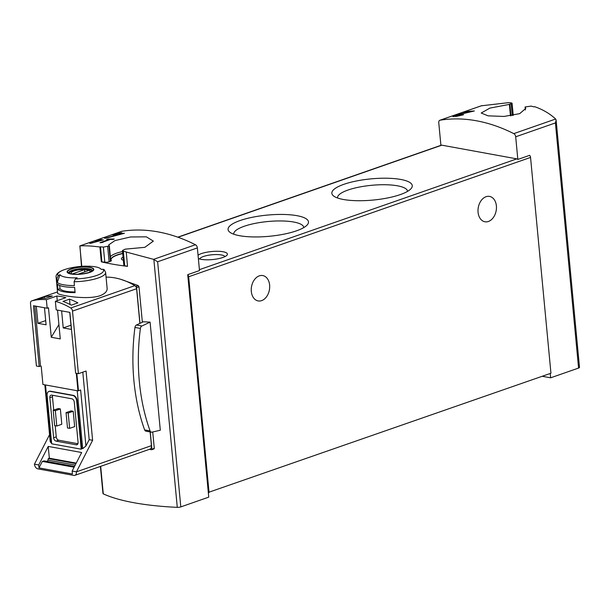 <?xml version="1.0" encoding="UTF-8"?>
<svg xmlns="http://www.w3.org/2000/svg" width="610" height="610" viewBox="0 0 610 610"><rect width="100%" height="100%" fill="white"/><g stroke="black" fill="none" stroke-linecap="round" stroke-linejoin="round"><path stroke-width="0.91" d="M481.343 105.804L508.351 102.678A221.026 145.622 70.8 0 1 511.211 102.854L512.034 103.181L509.388 104.394L489.845 108.115L481.214 113.025L488.061 115.839L504.035 116.441L519.682 113.658L525.782 108.405L525.096 106.963L525.378 109.952M440.9 145.34L438.765 122.755A3.073 2.021 70.8 0 1 439.894 120.246A3.073 2.021 70.8 0 1 440.13 120.193A221.026 145.622 70.8 0 1 513.795 133.628A3.073 2.021 70.8 0 1 515.694 136.792L517.837 159.446L529.61 155.337A2.455 1.617 70.8 0 1 530.547 157.426L550.944 373.236L208.307 492.43L208.75 497.142L180.804 506.902A3.073 0.808 -5.4 0 1 177.281 507.352A165.767 43.684 -5.4 0 1 103.273 493.848A3.073 0.808 -5.4 0 1 102.968 493.543L100.398 466.436M525.096 106.963L531.104 106.109A221.026 145.622 70.8 0 1 534.024 106.88L534.604 106.674C542.786 109.487 549.801 113.605 555.641 119.026L556.122 120.094L555.413 122.93L578.585 368.059A3.073 0.808 -5.4 0 0 579.5 367.38L556.122 120.094M461.8 114.802L455.479 115.87L459.414 114.497L474.305 110.974A221.026 145.622 -109.2 0 0 465.468 111.79L463.554 112.461A221.026 145.622 70.8 0 1 470.44 111.752L459.559 114.154L452.849 116.502L456.699 116.342L463.638 114.695A221.026 145.622 -109.2 0 0 461.8 114.802L461.846 115.237M99.903 240.157L101.649 239.547A221.026 145.622 -109.2 0 0 100.398 239.684L98.652 240.294A221.026 145.622 -109.2 0 0 96.449 240.569L95.145 241.026A221.026 145.622 70.8 0 1 97.348 240.752L96.037 241.202A221.026 145.622 70.8 0 1 97.287 241.064L98.599 240.614A221.026 145.622 70.8 0 1 100.52 240.431L89.8 243.352A221.026 145.622 70.8 0 1 91.18 243.199L103.372 239.86A221.026 145.622 -109.2 0 0 99.903 240.157L99.933 240.485M99.91 247.012L100.498 246.806A221.026 145.622 -109.2 0 1 103.364 247.096L109.358 245.99L108.687 244.907L114.894 240.614L130.471 236.977L146.362 236.84L153.339 241.102L144.845 247.325L125.111 249.162L122.48 250.489L123.327 251.114A221.026 145.622 -109.2 0 1 126.255 251.991L127.513 266.349A165.767 43.684 -5.4 0 1 101.313 261.827L99.91 247.012C91.896 245.96 85.24 245.586 79.941 245.906L81.488 266.372M208.307 492.43L187.72 274.675L199.5 270.565L197.358 247.904L157.639 261.766L153.606 259.349L126.156 252.021M197.358 247.904A3.073 2.021 -109.2 0 0 195.452 244.74A221.026 145.622 -109.2 0 0 121.786 231.304A3.073 2.021 -109.2 0 0 121.558 231.358A3.073 2.021 -109.2 0 0 121.344 231.457M103.113 242.01L110.402 239.463A221.026 145.622 70.8 0 1 112.926 239.486L114.238 239.029A221.026 145.622 -109.2 0 0 107.924 239.097L106.62 239.555A221.026 145.622 70.8 0 1 109.137 239.478L99.979 242.673A221.026 145.622 70.8 0 1 101.245 242.658L103.136 242.269M119.331 233.638L121.878 232.745A221.026 145.622 -109.2 0 0 120.056 232.936L117.509 233.821A221.026 145.622 -109.2 0 0 114.283 234.232L112.377 234.896A221.026 145.622 70.8 0 1 115.595 234.492L113.689 235.155A221.026 145.622 70.8 0 1 115.511 234.972L117.425 234.301A221.026 145.622 70.8 0 1 120.231 234.08L104.577 238.289A221.026 145.622 70.8 0 1 106.59 238.083L124.409 233.294A221.026 145.622 -109.2 0 0 119.331 233.638L119.385 234.141M142.359 322.225L139.004 286.753L138.188 285.564L120.757 279.327M152.729 431.971L154.284 448.38L151.882 449.219A0.618 0.404 70.8 0 1 151.509 449.73L149.374 449.341M153.819 448.922L151.776 449.639M150.09 322.133L143.342 321.76L136.472 325.008A2.76 1.944 100.3 0 0 134.947 327.433A175.901 123.944 100.3 0 0 144.631 429.905A2.76 1.944 100.3 0 0 145.935 431.171L151.379 432.162A2.76 1.944 100.3 0 0 151.951 432.147L160.308 430.241L150.09 322.133L141.916 325.999A2.76 1.944 100.3 0 0 140.392 328.432A175.901 123.944 100.3 0 0 150.075 430.904A2.76 1.944 100.3 0 0 151.379 432.162M578.585 368.059L550.639 377.811L550.235 373.48M550.639 377.811L542.221 376.279M187.72 274.675A2.455 1.617 70.8 0 1 188.658 276.757L209.055 492.567M440.908 145.416A2.455 1.617 70.8 0 1 441.243 145.218A2.455 1.617 70.8 0 1 441.831 145.18L516.838 158.867A2.455 1.617 70.8 0 1 517.837 159.446M198.357 258.526A15.349 4.041 -5.4 0 0 222.825 257.496A15.349 4.041 -5.4 0 0 226.92 255.254A15.349 4.041 -5.4 0 0 217.023 251.267A15.349 4.041 -5.4 0 0 198.044 255.194M240.073 220.546A40.39 10.645 174.6 0 1 288.355 214.667A40.39 10.645 174.6 0 1 307.226 224.93A40.39 10.645 174.6 0 1 269.269 236.291A40.39 10.645 174.6 0 1 229.863 232.242A40.39 10.645 174.6 0 1 240.073 220.546M343.865 184.319A40.39 10.645 174.6 0 1 392.146 178.44A40.39 10.645 174.6 0 1 411.01 188.703A40.39 10.645 174.6 0 1 373.061 200.065A40.39 10.645 174.6 0 1 333.647 196.016A40.39 10.645 174.6 0 1 343.865 184.319M478.072 212.288A12.894 9.081 -79.7 0 1 489.54 196.405A12.894 9.081 -79.7 0 1 496.166 210.725A12.894 9.081 -79.7 0 1 484.912 221.773A12.894 9.081 -79.7 0 1 478.072 212.288M251.312 291.435A12.894 9.081 -79.7 0 1 262.78 275.56A12.894 9.081 -79.7 0 1 269.406 289.872A12.894 9.081 -79.7 0 1 258.152 300.921A12.894 9.081 -79.7 0 1 251.312 291.435M509.388 104.394L510.471 115.831M109.358 245.99L110.624 259.402L111.31 260.653A3.073 0.808 -5.4 0 0 111.279 260.546M122.709 253.348A21.487 5.665 -5.4 0 0 110.997 259.593A21.487 5.665 -5.4 0 0 111.256 260.31M123.365 260.264A11.049 2.913 174.6 0 1 121.413 258.846A11.049 2.913 174.6 0 1 123.06 257.084M127.505 266.296L124.715 265.785A3.073 0.808 -5.4 0 1 123.845 265.312L122.442 250.489M122.732 253.585A21.487 5.665 -5.4 0 0 111.012 259.707M108.961 246.143L110.402 261.332A3.073 0.808 -5.4 0 0 111.31 260.653M110.402 261.332L109.114 261.781A3.073 0.808 -5.4 0 1 104.79 262.147L101.313 261.827M100.498 246.806L101.893 261.621M135.344 286.021A93.94 61.884 70.8 0 1 135.908 286.364A1.228 0.808 70.8 0 1 136.602 287.592L139.98 323.346M150.251 431.956L151.882 449.219M337.582 198.006A35.136 9.257 174.6 0 1 337.559 197.823A35.136 9.257 174.6 0 1 348.013 190.038A35.136 9.257 174.6 0 1 385.665 184.746A35.136 9.257 174.6 0 1 407.511 191.204A35.136 9.257 174.6 0 1 407.526 191.387M233.79 234.225A35.136 9.257 174.6 0 1 233.767 234.049A35.136 9.257 174.6 0 1 244.221 226.264A35.136 9.257 174.6 0 1 281.873 220.965A35.136 9.257 174.6 0 1 303.727 227.431A35.136 9.257 174.6 0 1 303.734 227.614M224.922 256.635A12.688 3.347 -5.4 0 0 212.044 254.766A12.688 3.347 -5.4 0 0 199.737 259.014M107.924 239.097L107.962 239.501M109.137 239.478L109.175 239.89M120.056 232.936L120.094 233.371M117.509 233.821L117.555 234.293M114.283 234.232L113.834 234.697M115.595 234.492L115.641 234.926M120.231 234.08L120.269 234.476M455.502 115.816A6.496 1.716 -5.4 0 0 453.466 116.678M465.468 111.79L465.506 112.209M34.831 305.991L40.512 366.084L41.205 366.213L42.936 384.491L77.973 390.88A2.455 0.648 -5.4 0 0 78.461 390.736L80.642 389.981L85.934 445.994L89.182 439.665L92.613 440.29L86.063 371.025L78.415 373.694L72.498 311.1A3.073 2.021 -109.2 0 0 70.745 308.012A92.095 60.672 -109.2 0 0 55.357 301.325L65.827 297.672A92.095 60.672 -109.2 0 0 56.829 296.025L57.264 300.661M76.311 373.312L77.973 390.88M58.911 324.558L51.263 337.261L60.268 338.908L57.546 310.132M51.263 337.261L48.48 307.783L47.168 308.241L33.459 305.74L39.2 366.541L40.512 366.084M44.477 307.745L46.085 324.802L37.942 323.315L36.333 306.258M69.761 312.358L71.37 329.415L63.226 327.928L61.618 310.871M69.517 299.136A92.095 60.672 -109.2 0 1 77.874 302.88L71.332 305.16A92.095 60.672 -109.2 0 0 62.975 301.424L69.517 299.136L70.02 304.481M44.446 296.78A92.095 60.672 -109.2 0 1 52.376 296.01L45.834 298.298A92.095 60.672 -109.2 0 0 37.904 299.06L44.446 296.78L44.591 298.313M56.936 278.61L58.247 275.796A91.271 64.317 -79.7 0 1 60.016 274.66L57.294 282.422L56.936 278.61A24.865 6.55 174.6 0 1 56.112 277.154L57.63 293.189C56.722 294.851 85.728 300.402 99.903 295.781C104.851 293.829 107.261 291.405 107.139 288.507L105.621 272.472A24.865 6.55 174.6 0 1 98.225 277.977A24.865 6.55 174.6 0 1 74.077 281.736L74.443 285.549A24.865 6.55 174.6 0 1 57.294 282.422M60.016 274.66A20.9 5.505 174.6 0 0 75.831 277.832A20.9 5.505 174.6 0 0 77.165 277.786A91.271 64.317 100.3 0 0 75.388 278.923L74.077 281.736M105.621 272.472L104.211 269.696L103.052 269.269A91.271 64.317 100.3 0 0 101.191 269.399A20.9 5.505 174.6 0 0 101.069 269.223A20.9 5.505 174.6 0 0 84.043 266.273A91.271 64.317 -79.7 0 1 85.911 266.135L85.957 266.135C71.683 266.494 54.992 270.71 56.112 277.154M57.965 289.498L57.462 284.191A24.865 6.55 174.6 0 0 74.611 287.318L75.106 292.625A24.865 6.55 174.6 0 1 57.965 289.498L60.009 288.782L59.696 285.472M56.829 296.025L46.36 299.685A92.095 60.672 -109.2 0 0 31.728 300.898A3.073 2.021 -109.2 0 0 31.628 300.928A3.073 2.021 -109.2 0 0 30.5 303.437L36.417 366.031L39.2 366.541M139.881 323.392L136.602 288.721A3.073 2.021 -109.2 0 0 134.848 285.64A92.095 60.672 -109.2 0 0 106.064 277.138M78.415 373.694L75.632 373.183L69.883 312.381L56.173 309.88L55.357 301.325M74.115 467.214L42.326 461.419L38.994 467.908L38.72 464.957L48.228 446.413L49.341 458.209L48.266 458.583L75.953 463.638M49.341 458.209L76.219 463.112M38.994 467.908L72.43 474.008L72.148 471.057L81.656 452.513L48.228 446.413M52.628 395.295A3.073 2.021 -109.2 0 0 52.46 396.774L53.726 410.111M55.197 425.727L56.25 436.867A3.073 2.021 -109.2 0 0 58.674 440.207L77.897 443.714M53.192 410.294L54.641 425.62L56.783 426.016L61.801 424.263L60.352 408.936L58.209 408.54L53.192 410.294L55.335 410.683L60.352 408.936M66.048 412.634L67.496 427.968L69.639 428.357L74.656 426.611L73.208 411.277L71.065 410.888L66.048 412.634L68.19 413.031L73.208 411.277M49.547 434.694L34.434 464.179A4.3 2.829 -109.2 0 0 37.82 468.854L73.825 475.419A4.3 2.829 -109.2 0 0 74.847 475.35A4.3 2.829 -109.2 0 0 76.433 471.843L72.148 471.057M74.847 475.35L149.854 449.173A4.3 2.829 -109.2 0 0 151.44 445.658L76.433 471.843L92.613 440.29M81.633 448.449L81.252 449.196L76.677 400.846L77.112 400.694L81.633 448.449L82.701 448.647L85.934 445.994M76.677 400.846A4.91 3.233 -109.2 0 0 72.803 395.501L50.089 391.361A4.91 3.233 -109.2 0 0 48.914 391.437A4.91 3.233 -109.2 0 0 47.107 395.448L51.675 443.798L81.252 449.196M44.835 384.834L50.226 441.846L51.598 442.974M38.72 464.957L34.434 464.179M77.112 400.694A4.91 3.233 -109.2 0 0 73.238 395.349L50.523 391.208A4.91 3.233 -109.2 0 0 49.357 391.284A4.91 3.233 -109.2 0 0 49.135 391.376M89.182 439.665L82.8 372.161M151.44 445.658L150.144 431.933M46.36 299.685L47.168 308.241M56.059 441.121L76.204 444.797A3.073 2.021 -109.2 0 0 76.936 444.743A3.073 2.021 -109.2 0 0 78.065 442.242L74.275 402.142A3.073 2.021 -109.2 0 0 71.85 398.803L51.713 395.127A3.073 2.021 -109.2 0 0 50.981 395.181A3.073 2.021 -109.2 0 0 49.845 397.689L53.634 437.782A3.073 2.021 -109.2 0 0 56.059 441.121L58.674 440.207M56.783 426.016L55.335 410.683M69.639 428.357L68.19 413.031M44.263 460.969A0.618 0.435 -79.7 0 0 43.981 460.924L42.326 461.419M48.266 458.583A3.073 2.165 -79.7 0 1 47.9 460.115L47.29 461.488M75.045 291.946A22.41 5.902 174.6 0 1 60.009 288.782M89.838 272.373A13.412 3.538 174.6 0 1 77.409 274.393A13.412 3.538 174.6 0 1 68.267 270.291A13.412 3.538 174.6 0 1 88.092 267.081A13.412 3.538 174.6 0 1 89.838 272.373M71.408 269.01A12.985 3.424 -5.4 0 0 71.248 273.882A12.985 3.424 -5.4 0 0 89.54 272.319A12.985 3.424 -5.4 0 0 89.7 267.447A12.985 3.424 -5.4 0 0 71.408 269.01M72.102 273.997A9.478 2.501 174.6 0 1 80.383 269.681A9.478 2.501 174.6 0 1 89.327 272.373M77.905 274.256L88.831 270.436A9.089 2.394 -5.4 0 0 84.546 269.658L72.399 273.898A9.089 2.394 174.6 0 0 72.895 274.103M69.082 273.181A11.666 3.073 174.6 0 1 80.352 269.406A11.666 3.073 174.6 0 1 92.141 271M84.759 271.862L84.546 269.658M37.942 323.315L45.689 320.608M63.226 327.928L70.974 325.221M481.969 105.583L440.13 120.193M555.641 119.026L513.795 133.628M195.452 244.74L153.606 259.349M121.786 231.304L79.941 245.906M79.834 245.929L81.763 266.349M100.673 466.337L103.273 493.848M153.85 259.425L177.281 507.352M555.413 122.93L515.694 136.792M157.639 261.766L180.804 506.902M530.547 157.426L188.658 276.757M516.838 158.867L199.409 269.658M441.831 145.18L178.028 237.26M110.372 256.779A22.41 5.902 174.6 0 1 122.541 251.549M123.327 251.114L124.715 265.785M107.673 246.592L109.114 261.781M103.364 247.096L104.79 262.147M509.868 104.249L510.959 115.763M511.157 103.799L512.27 115.557M139.004 286.753L136.602 287.592M138.188 285.564L135.908 286.364M140.392 328.432L134.947 327.433M141.916 325.999L136.472 325.008M150.075 430.904L144.631 429.905M70.745 308.012L134.848 285.64M31.728 300.898L57.508 291.9L31.628 300.928M76.822 373.404L78.461 390.736M82.701 448.647L77.226 390.743M50.988 442.86L45.514 384.956M72.498 311.1L136.602 288.721M50.089 391.361L50.523 391.208M72.803 395.501L73.238 395.349M53.634 437.782L56.25 436.867M49.845 397.689L52.46 396.774M76.204 444.797L77.539 444.332M47.9 460.115L75.205 465.102M43.981 460.924L74.489 466.49M103.052 269.269A23.02 6.069 174.6 0 1 75.388 278.923M58.247 275.796A23.02 6.069 174.6 0 1 85.911 266.135M68.663 272.891A11.971 3.157 174.6 0 1 80.284 268.682A11.971 3.157 174.6 0 1 92.491 270.634M441.243 145.218L177.792 237.176M121.558 231.358L79.796 245.937M481.656 105.675L439.894 120.246M512.072 103.181L513.231 115.389M153.987 448.907L151.654 449.722M455.464 115.87L455.525 116.518M48.914 391.437L49.357 391.284M44.126 460.908L74.511 466.452M68.663 272.952L69.799 273.486C75.411 274.805 81.946 274.424 89.395 272.35L92.506 270.703"/></g></svg>

